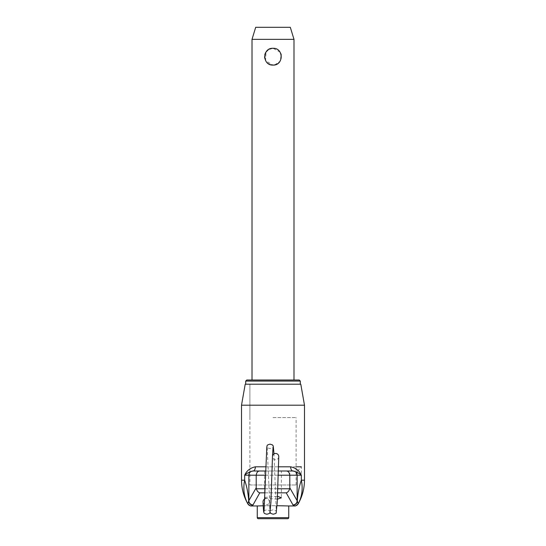 <?xml version="1.0" encoding="UTF-8"?>
<svg xmlns="http://www.w3.org/2000/svg" width="546" height="546" viewBox="0 0 546 546"><rect width="100%" height="100%" fill="white"/><g stroke="black" fill="none" stroke-linecap="round" stroke-linejoin="round"><path stroke-width="0.41" stroke-dasharray="2.73 2.05" d="M264.605 56.695A8.395 8.395 0 0 1 264.769 55.037A8.395 8.395 0 0 0 264.605 56.695L264.605 56.695M266.025 52.013A8.395 8.395 0 0 1 267.062 50.751A8.395 8.395 0 0 0 266.025 52.013L265.602 60.667L273 65.09M268.318 49.72A8.395 8.395 0 0 1 278.945 50.758A8.395 8.395 0 0 0 273 48.294L268.318 49.72A8.395 8.395 0 0 1 273 48.294L279.975 52.013A8.395 8.395 0 0 1 280.753 53.46A8.395 8.395 0 0 0 279.975 52.013M267.055 62.626A8.395 8.395 0 0 1 264.769 58.347A8.395 8.395 0 0 0 265.247 59.923A8.395 8.395 0 0 1 264.769 58.347A8.395 8.395 0 0 0 267.055 62.626A8.395 8.395 0 0 1 265.247 59.923A8.395 8.395 0 0 0 267.055 62.626M281.231 55.037A8.395 8.395 0 0 1 279.975 61.37A8.395 8.395 0 0 0 281.395 56.695A8.395 8.395 0 0 1 279.975 61.37A8.395 8.395 0 0 0 281.231 55.037L279.975 61.37L274.652 64.926M278.938 62.626A8.395 8.395 0 0 1 277.682 63.664A8.395 8.395 0 0 0 278.938 62.626A8.395 8.395 0 0 1 277.682 63.664A8.395 8.395 0 0 0 278.938 62.626M293.994 380.009L252.006 380.009L293.994 380.009M273 417.588L296.096 417.588L273 417.588M273 384.207L300.293 384.207L273 384.207M290.301 27.3L255.699 27.3M293.994 39.353L252.006 39.353M263.042 502.02A3.146 3.146 180 0 0 266.182 504.913A3.146 3.146 180 0 0 269.328 501.637A3.146 3.146 180 0 0 264.762 498.948M278.767 456.859A3.146 3.146 0 0 1 275.628 459.759A3.146 3.146 0 0 1 272.474 456.613M264.605 497.795L264.605 471L281.395 471L264.605 471L281.395 471L281.395 497.795M277.348 499.194L264.796 498.157M288.745 505.965L288.745 505.965C289.728 505.616 256.306 505.616 257.255 505.965L257.255 505.965M263.213 505.801L277.068 505.712M249.904 484.985L296.096 484.985L249.904 484.985L249.904 384.207L296.096 384.207L249.904 384.207L249.904 417.588M296.096 484.985L296.096 417.588M289.694 488.759C288.977 491.025 287.817 492.383 286.22 492.82L293.161 505.016A4.197 4.17 -56 0 0 297.338 500.825L298.177 503.822C302.02 496.669 303.078 488.793 301.337 480.193L304.491 480.193L301.337 480.193C299.085 486.875 297.754 493.755 297.338 500.825L289.796 487.831L289.694 488.759L256.306 488.759L256.204 475.197L289.796 475.197C289.844 472.638 290.069 471.239 290.472 471L252.996 471L290.472 471M256.204 487.831L248.662 500.825C248.246 493.741 246.915 486.861 244.663 480.193L241.509 480.193L244.663 480.193C242.922 488.793 243.98 496.669 247.823 503.822L248.662 500.825A4.197 4.17 56 0 0 252.839 505.016L259.78 492.82L286.22 492.82M265.663 471L278.262 471M264.824 497.406L277.464 496.273M247.823 503.822A4.197 4.197 81.8 0 0 251.481 505.965L252.839 505.016M298.177 503.822A4.197 4.197 -81.8 0 1 294.519 505.965L293.161 505.016M289.796 487.831L289.796 475.197M241.509 405.2L304.491 405.2M255.351 466.803C250.205 467.908 246.642 470.707 244.663 475.197C246.983 473.109 249.761 471.703 252.996 471A4.197 2.355 90 0 0 255.351 466.803L296.096 466.803M300.791 384.207L245.209 384.207M297.59 471L301.337 466.803L301.337 480.193M259.78 471C257.814 471 256.627 472.399 256.204 475.197L248.833 475.197L248.833 500.634A4.197 4.184 27.7 0 0 253.03 504.818M256.306 488.759C257.023 491.025 258.183 492.383 259.78 492.82M258.306 518.7L287.694 518.7M245.707 381.06L300.293 381.06M265.806 466.803L278.405 466.803M278.132 475.197L265.533 475.197M265.124 488.779L277.716 488.779M277.58 492.84L264.987 492.84M297.167 471L297.167 500.634A4.197 4.184 -27.7 0 1 292.97 504.818M253.03 471A4.197 4.197 -90 0 0 248.833 475.197L244.663 475.197L244.663 480.193M288.745 517.649L257.255 517.649M273.962 453.433L276.276 511.281C277.088 511.24 276.112 510.742 273.362 509.793C269.205 510.708 271.109 510.906 270.304 511.363L272.495 456.306M270.127 512.325L267.158 447.01C267.963 447.467 266.059 447.665 270.209 448.58C272.966 447.631 273.935 447.14 273.13 447.092M269.328 501.637L269.977 511.281C270.789 511.24 269.82 510.742 267.062 509.793C262.906 510.708 264.817 510.906 264.005 511.363"/><path stroke-width="0.82" d="M264.769 55.037A8.395 8.395 0 0 1 266.025 52.013A8.395 8.395 0 0 0 264.769 55.037M268.318 49.72A8.395 8.395 0 0 0 267.062 50.751A8.395 8.395 0 0 1 268.318 49.72L266.025 52.013M273 65.09A8.395 8.395 0 0 1 267.055 62.626A8.395 8.395 0 0 0 276.235 64.442A8.395 8.395 0 0 1 273 65.09A8.395 8.395 0 0 0 277.682 63.664A8.395 8.395 0 0 1 276.235 64.442A8.395 8.395 0 0 0 277.682 63.664A8.395 8.395 0 0 1 267.055 62.626A8.395 8.395 0 0 0 273 65.09C262.162 65.616 262.169 47.768 273 48.294C283.838 47.775 283.831 65.609 273 65.09L274.652 64.926M264.769 58.347A8.395 8.395 0 0 1 264.605 56.695A8.395 8.395 0 0 0 264.769 58.347A8.395 8.395 0 0 1 264.605 56.695A8.395 8.395 0 0 0 264.769 58.347M278.945 50.758A8.395 8.395 0 0 1 279.975 52.013A8.395 8.395 0 0 0 278.945 50.758M281.231 55.037A8.395 8.395 0 0 0 280.753 53.46A8.395 8.395 0 0 1 281.231 55.037L279.975 52.013M279.975 61.37A8.395 8.395 0 0 1 278.938 62.626A8.395 8.395 0 0 0 279.975 61.37A8.395 8.395 0 0 1 278.938 62.626A8.395 8.395 0 0 0 279.975 61.37M252.006 380.009L299.242 380.009L293.994 380.009L293.994 39.353L252.006 39.353L252.006 380.009L246.758 380.009L293.994 380.009M252.006 39.353L255.699 27.3L290.301 27.3L293.994 39.353M272.474 456.613A3.146 3.146 0 0 1 275.628 453.46A3.146 3.146 0 0 1 278.767 456.859M264.762 498.948A3.146 3.146 180 0 0 263.042 502.02M257.255 517.649L288.745 517.649A1.051 1.051 0 0 1 287.694 518.7L258.306 518.7A1.051 1.051 0 0 1 257.255 517.649L257.255 505.965L263.213 505.801M277.464 496.273L281.395 497.795L277.348 499.194M264.796 498.157L264.824 497.406M288.745 517.649L288.745 505.965L294.587 505.965A4.197 4.197 89.1 0 1 294.519 505.965L294.512 505.965M277.068 505.712L288.732 505.965M241.509 405.2L245.209 384.207L300.791 384.207L304.491 405.2L241.509 405.2L241.509 480.193L244.669 480.193C246.935 486.895 248.273 493.802 248.689 500.9L256.204 487.824L256.204 475.197L248.86 475.197L248.86 500.716A4.197 4.184 -151.1 0 0 253.051 504.9L251.481 505.965A4.197 4.197 -89.1 0 1 251.413 505.965L251.413 505.965A4.197 4.197 -89.1 0 1 247.823 503.822L248.689 500.9A4.197 4.17 -123.2 0 0 252.866 505.091M244.669 480.193C242.929 488.793 243.98 496.669 247.823 503.822C243.693 496.485 241.591 488.602 241.509 480.193L244.669 480.193L244.669 475.197C246.655 470.707 250.225 467.908 255.371 466.803A4.197 2.348 -90 0 1 253.016 471L265.663 471M278.405 466.803L290.629 466.803C295.775 467.908 299.345 470.707 301.331 475.197C299.003 473.109 296.219 471.703 292.984 471L281.395 471M294.519 505.965L292.949 504.9L286.213 492.84C287.803 492.39 288.964 491.031 289.694 488.779L289.796 487.824L297.14 500.716L297.14 475.197L301.331 475.197L301.331 480.193L304.491 480.193C304.409 488.602 302.307 496.485 298.184 503.822L298.177 503.822A4.197 4.197 89.1 0 1 294.587 505.965C294.704 505.494 294.56 507.295 298.184 503.822L297.311 500.9C297.727 493.789 299.065 486.889 301.331 480.193L301.331 480.193C303.071 488.793 302.02 496.669 298.177 503.822M304.491 405.2L304.491 480.193L301.331 480.193M289.796 487.824L289.796 475.197L278.132 475.197M278.262 471L292.984 471A4.197 2.348 -90 0 1 290.629 466.803M264.605 471L253.016 471C249.781 471.703 246.997 473.109 244.669 475.197L248.86 475.197A4.197 4.197 90 0 1 253.051 471M256.204 487.824L256.306 488.779L265.124 488.779M257.268 505.965L251.481 505.965M264.987 492.84L259.787 492.84L253.051 504.9M292.949 504.9A4.197 4.184 151.1 0 0 297.14 500.716L297.311 500.9A4.197 4.17 123.2 0 1 293.134 505.091M259.787 471C257.821 471 256.627 472.399 256.204 475.197L265.533 475.197M286.213 471C288.179 471 289.373 472.399 289.796 475.197L297.14 475.197A4.197 4.197 90 0 0 292.949 471M259.787 492.84C258.197 492.39 257.036 491.031 256.306 488.779M300.293 384.207L300.293 381.06L245.707 381.06L246.758 380.009M255.371 466.803L265.806 466.803M277.716 488.779L289.694 488.779M286.213 492.84L277.58 492.84M301.337 466.803L296.096 466.803M300.293 381.06L299.242 380.009M245.707 384.207L245.707 381.06M263.035 501.89C263.547 513.138 263.766 512.032 263.895 512.517L264.121 512.94C264.018 513.349 264.953 513.779 266.926 514.23C269.294 513.581 270.27 513.131 269.854 512.871L270.925 502.375L272.481 456.483M264.039 511.274L266.823 446.73C267.533 445.522 265.998 445.215 270.079 444.144L272.379 444.86L273.239 445.952L273.962 453.433M270.127 512.325L270.898 513.458L273.225 514.23C275.594 513.581 276.569 513.131 276.153 512.871L277.225 502.375L278.774 456.736M273.075 447.229L272.495 456.306M247.816 503.822C251.44 507.295 251.296 505.494 251.413 505.965L251.488 505.965"/></g></svg>
